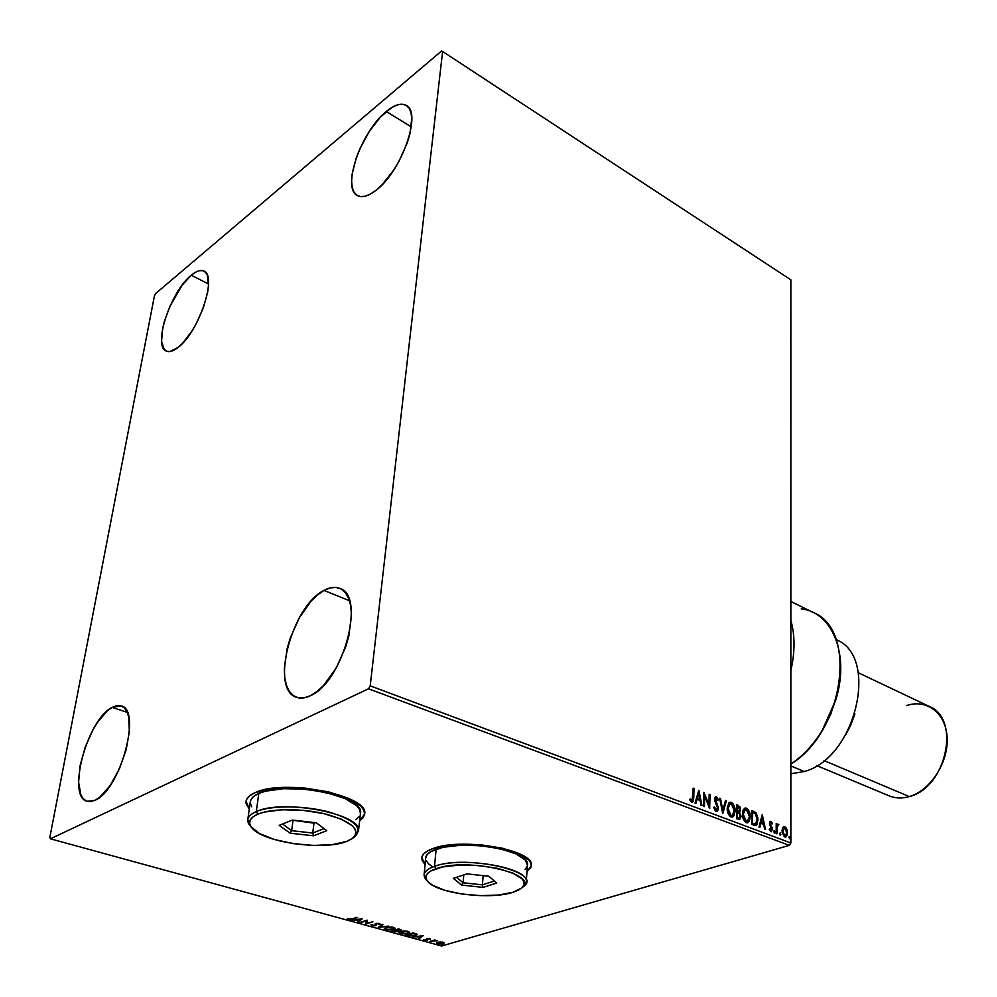 <?xml version="1.0" encoding="UTF-8"?>
<svg xmlns="http://www.w3.org/2000/svg" width="997" height="997" viewBox="0 0 997 997"><rect width="100%" height="100%" fill="white"/><g stroke="black" fill="none" stroke-linecap="round" stroke-linejoin="round"><path stroke-width="1.5" d="M359.643 820.606L364.64 814.001L359.593 821.005L363.22 817.677L364.64 813.976L363.793 810.038L360.69 805.987L348.115 798.211L328.636 791.892L305.319 788.116L293.392 787.406L271.471 788.49L255.082 792.677C283.946 778.296 369.762 795.544 364.64 813.976L363.257 817.278L359.68 820.593M526.977 871.403L531.301 865.458L526.952 871.777L530.977 867.166L531.102 863.788L529.12 860.311L519.101 853.619L502.276 848.16L481.239 844.87L459.418 844.285L440.387 846.515L432.91 848.572C461.885 837.056 534.903 849.98 531.301 865.483L530.155 868.412L526.977 871.403M191.25 275.234C196.372 270.985 200.584 269.601 203.862 271.084C217.807 275.446 198.652 332.574 178.014 347.492L169.914 351.542L166.673 351.231L164.169 349.386L161.589 341.473L162.523 329.097L164.256 321.794L169.914 306.316L182.227 285.067L191.25 275.234L195.512 272.231L199.4 270.685L202.74 270.673L205.419 272.231L207.314 275.284L208.46 285.478L207.65 292.221L203.388 307.699L196.21 323.726L191.873 331.129L182.588 343.255L178.014 347.492C173.254 351.206 169.353 352.402 166.325 351.081C152.379 346.482 170.724 291.186 191.25 275.234L208.523 283.971L191.25 275.234M324 590.423C329.783 587.258 334.967 586.548 339.541 588.267C366.385 594.947 343.142 682.397 310.291 695.769L303.985 697.863L298.253 697.788L293.317 695.582L289.329 691.37L286.451 685.325L284.768 677.723L284.319 668.837L287.111 648.636L290.227 638.055L299.324 617.791L311.139 601.116L317.545 594.897L324 590.423L330.244 587.894L336.051 587.42L341.198 589.053L345.461 592.766L348.688 598.437L350.707 605.877L351.442 614.813L348.9 635.725L345.71 646.854L336.114 668.189L323.626 685.413L316.934 691.569L310.291 695.769C305.256 698.187 300.745 698.71 296.757 697.377C269.564 690.285 291.623 606.026 324 590.423L349.511 600.767L324 590.423M112.125 707.384L121.048 705.864C142.135 709.154 120.301 790.247 95.126 800.242L90.59 801.613L86.614 801.102L83.312 798.759L80.832 794.696L78.601 782.159L80.146 765.484L85.194 747.139L92.983 729.754L97.569 722.214L107.315 710.811L112.125 707.384L116.649 705.677L120.712 705.764L124.151 707.696L126.843 711.384L128.663 716.743L129.373 731.586L126.108 749.981L119.341 769.011L110.144 785.574L100.024 797.027L95.126 800.242L87.387 801.364C66.151 797.475 87.262 719.036 112.125 707.384L127.304 712.381L112.125 707.384M386.275 111.49C394.538 104.685 401.193 102.666 406.253 105.395C422.342 112.412 401.392 171.696 376.031 190.29L370.311 194.128L365.076 196.259L360.49 196.596L356.752 195.163L353.972 192.047L352.253 187.361L351.629 181.329L352.14 174.151L356.353 157.526L359.905 148.678L369.264 131.492L380.468 117.01L391.933 107.402L397.217 104.922L401.941 104.174L405.904 105.196L408.957 107.988L410.938 112.449L411.786 118.431L409.892 133.984L407.225 142.932L398.95 161.377L393.678 170.113L381.988 184.869L376.031 190.29C368.304 196.259 362.11 198.029 357.449 195.599C341.31 188.495 361.064 131.392 386.275 111.49L411.275 126.868L386.275 111.49M442.606 51.483L790.845 279.796L790.858 842.976L370.211 685.849L442.606 51.483L441.534 50.997L155.569 293.604L154.46 295.698L49.85 837.38L50.398 838.813L368.504 688.802L789.337 845.369L441.621 946.003L50.398 838.813L368.504 688.802L370.211 685.849L442.606 51.483L441.534 50.997L155.569 293.604L154.46 295.698L49.85 837.38L50.398 838.813L441.621 946.003L789.337 845.369L790.858 842.976L790.845 279.796L442.606 51.483M782.72 827.51L782.134 832.595L784.415 836.807L785.948 836.932L787.119 835.312L787.094 829.978L785.91 827.522L784.141 826.513L782.72 827.51L781.984 830.775L784.739 836.957L785.686 837.031L787.493 832.856L786.77 829.043L784.751 826.638L782.72 827.51M776.177 833.554L776.937 833.841L777.199 826.463L778.856 824.731L777.834 824.158L776.962 825.317L776.214 823.559L776.177 833.554L776.937 833.841L777.074 827.099L778.856 824.731L777.872 824.145L776.962 825.317L776.214 823.559L776.177 833.554M770.955 821.391L769.846 821.84L769.51 823.858L771.566 829.716L770.681 830.439L769.647 828.993L769.198 829.753L771.13 831.772L772.388 829.404L770.295 824.183L770.681 822.637L771.965 824.058L772.413 823.36L771.404 821.69L770.345 821.565L772.413 823.36L770.419 821.341L769.497 823.46L771.628 829.18L771.005 830.464L769.647 828.993L769.198 829.753L771.329 831.747L772.388 829.404L770.432 824.681L770.756 822.612L771.965 824.058L772.413 823.36L771.765 823.609L770.345 821.565L770.955 821.391M754.081 825.267L755.813 825.479L757.097 824.32L757.894 818.038L756.087 812.916L751.875 810.573L751.726 824.382L755.863 825.466L757.982 819.983L755.776 812.567L751.875 810.573L751.726 824.382L754.081 825.267M736.596 818.699L739.662 819.546L741.107 816.431L739.537 812.268L740.522 810.1L739.998 806.959L736.795 804.816L736.596 818.699L739.649 819.546L741.107 816.431L739.537 812.268L740.534 809.689L738.229 805.364L736.795 804.816L736.596 818.699M722.7 813.477L726.389 800.84L725.529 800.504L722.825 810.125L720.495 798.585L719.622 798.248L722.825 813.527L726.389 800.84L725.529 800.504L722.825 810.125L720.495 798.585L719.622 798.248L722.7 813.477M704.418 806.61L704.655 796.154L709.69 808.592L709.989 794.572L709.179 794.26L708.954 804.716L703.919 792.254L703.595 806.311L704.418 806.61L704.655 796.154L709.69 808.592L709.989 794.572L709.179 794.26L708.954 804.716L703.919 792.254L703.595 806.311L704.418 806.61M692.94 797.525L692.441 800.529L691.569 800.678L690.148 798.871L689.7 799.806L691.681 802.199L693.476 801.04L693.999 788.453L693.189 788.141L692.092 800.765L690.148 798.871L689.7 799.806L692.491 802.261L693.762 797.974L693.999 788.453L693.189 788.141L692.94 797.525M698.772 790.285L695.009 803.084L695.906 803.42L697.115 799.307L700.093 800.429L701.078 805.364L701.975 805.701L698.909 790.334L695.009 803.084L695.906 803.42L697.115 799.307L700.093 800.429L701.078 805.364L701.975 805.701L698.772 790.285M716.07 811.359L717.753 810.698L718.339 807.732L715.36 798.859L716.382 798.099L717.74 800.417L718.388 799.793L715.933 796.578L714.625 798.123L714.575 800.354L717.553 808.068L716.207 809.938L714.45 806.934L713.79 807.408L715.235 810.76L716.893 811.408L718.351 808.393L715.298 799.457L716.382 798.099L717.74 800.417L718.388 799.793L716.419 796.665L714.488 799.208L717.553 808.068L716.045 809.9L714.45 806.934L713.79 807.408L716.07 811.359M727.199 808.206L729.318 815.621L731.063 816.979L732.82 816.917L734.104 815.571L735.113 811.147L732.982 803.694L730.764 802.199L728.77 802.971L727.199 808.206C727.1 812.169 728.396 815.085 731.063 816.979L732.459 817.066L735.113 811.147C735.225 807.159 733.929 804.23 731.225 802.336L729.891 802.249L727.199 808.206M742.453 813.988L744.56 821.354L746.279 822.699L748.012 822.625L749.27 821.279L750.243 816.879L748.124 809.477L746.392 808.131L744.672 808.218L743.164 810.1L742.453 813.988C742.366 817.914 743.65 820.818 746.279 822.699L747.638 822.787L750.243 816.879C750.342 812.916 749.046 810 746.392 808.131L745.095 808.044L742.453 813.988M762.269 814.549L758.954 827.099L759.801 827.41L760.861 823.385L763.665 824.444L764.662 829.242L765.497 829.554L762.269 814.549L758.954 827.099L759.801 827.41L760.861 823.385L763.665 824.444L764.662 829.242L765.497 829.554L762.269 814.549M773.772 831.685L774.669 833.068L774.681 831L773.772 831.685L774.619 833.081L774.407 830.788L773.772 831.685M779.579 833.878L780.477 835.249L780.489 833.18L779.579 833.878L780.427 835.262L780.215 832.969L779.579 833.878M788.988 837.405L789.886 838.776L789.886 836.72L788.988 837.405L789.823 838.801L789.612 836.508L788.988 837.405M386.961 929.889L392.07 929.902L395.111 928.543L392.506 927.123L387.01 927.21L384.406 928.494L386.961 929.889M399.822 933.429L405.704 934.002L409.68 932.556L407.848 931.31L403.336 931.024L399.485 931.958L399.822 933.429M440.3 941.928L436.935 942.601L437.671 943.81L441.958 943.985L444.213 943.012L440.3 941.928L436.561 943.075L437.671 943.81L444.213 943.012L440.3 941.928M429.508 941.517L437.247 940.694L434.779 939.959L429.508 941.517L437.247 940.694L434.779 939.959L429.508 941.517M429.782 938.538L426.803 938.626L426.155 939.972L423.401 939.648L426.654 940.221L427.838 939.785L427.551 938.838L429.994 938.601L427.003 938.563L426.504 939.897L424.298 939.461L424.199 940.109L427.264 940.084L427.763 938.75L430.455 939.149L429.782 938.538M408.247 935.684L413.593 936.033L417.132 934.488L413.182 932.88L405.991 935.061L415.437 935.647L417.132 934.575L416.696 934.002L413.182 932.88L405.991 935.061L408.247 935.684M391.485 931.086L396.918 931.821L401.268 929.877L398.65 928.868L391.485 931.086L397.778 931.634L398.065 930.637L401.268 929.914L398.65 928.868L391.485 931.086M378.199 927.434L388.656 926.113L379.982 926.911L382.985 924.543L382.15 924.319L378.324 927.472L388.656 926.113L379.982 926.911L382.985 924.543L382.15 924.319L378.199 927.434M360.764 922.649L366.049 920.954L365.787 924.032L372.915 921.764L366.821 923.247L367.108 920.156L359.992 922.437L366.049 920.954L365.787 924.032L372.915 921.764L366.821 923.247L367.108 920.156L360.764 922.649M352.115 918.86L347.38 918.598L351.056 919.546L357.624 917.539L352.115 918.86L347.38 918.598L348.489 919.384L352.826 919.097L356.839 917.327L352.115 918.86M255.082 792.677L249.798 795.718L246.733 799.233L245.972 803.059L249.25 809.228L245.972 801.688C246.384 798.198 249.424 795.195 255.082 792.677M432.91 848.572L427.202 851.151L423.451 854.142L421.806 857.42L422.267 860.835L425.071 864.536L421.731 858.018C422.043 854.304 425.769 851.164 432.91 848.572M362.185 918.798L351.829 920.194L355.991 919.982L358.833 920.767L357.599 921.776L358.446 922.013L362.185 918.798L351.829 920.194L355.991 919.982L358.833 920.767L357.599 921.776L358.446 922.013L362.185 918.798M371.707 925.764L375.894 925.677L376.779 923.596L380.044 923.858L376.118 923.359L375.109 923.895L375.271 925.39L372.654 925.577L371.009 924.655L371.707 925.764L370.971 924.705L371.707 925.764L375.732 925.727L376.592 923.646L379.969 924.319L379.259 923.409L375.794 923.446L374.972 925.515L371.009 924.655L371.707 925.764M423.227 935.66L412.932 936.968L417.033 936.769L419.737 937.516L418.416 938.476L419.214 938.7L423.227 935.66L412.932 936.968L417.033 936.769L419.737 937.516L418.416 938.476L419.214 938.7L423.227 935.66M442.381 944.757L443.827 944.944L442.381 944.757M421.768 857.657L425.108 864.162L422.304 860.461L421.731 858.018M246.035 801.252L249.312 808.829L246.508 804.654L245.972 801.688M361.487 918.898L358.446 922.013L358.235 921.253L361.487 918.898M360.528 919.371L359.232 920.443L357.051 919.845L360.565 919.022L359.232 920.443L357.051 919.845L360.528 919.371M367.245 920.194L366.821 923.247L367.245 920.194M366.846 923.035L365.787 924.032L366.846 923.035M375.495 924.555L375.283 923.683M379.82 923.633L379.059 923.621L379.82 923.633M382.399 924.381L379.982 926.911L382.399 924.381M380.019 926.587L379.134 926.699L380.019 926.587M393.479 927.335L385.926 927.484L384.393 928.556L386.013 929.69L393.553 929.565L395.124 928.469L393.479 927.335M395.036 928.145L393.902 928.793L395.036 928.145M393.603 929.017L386.724 929.453L385.453 928.556L386.736 927.272L392.781 927.571L394.064 928.481L391.597 929.628L386.898 929.503L385.577 928.269L388.606 927.322L392.818 927.185L393.653 928.992M385.515 927.883L385.453 928.531M400.993 929.59L400.52 930.425L400.993 929.59M398.289 930.787L397.778 931.634L398.289 930.787M396.083 929.678L396.008 930.351L396.083 929.678M398.663 929.304L399.485 929.104L399.747 930.226L396.37 930.014L398.713 928.892L399.747 930.226L396.37 930.014L398.663 929.304M395.635 930.238L397.18 930.238L397.03 931.422L392.968 931.061L395.672 929.79L397.442 930.899L397.03 931.422L392.968 931.061L395.635 930.238M397.516 931.073L397.566 930.313M408.072 931.372L400.557 931.51L399.012 932.581L400.582 933.691L408.085 933.566L409.692 932.482L408.072 931.372M409.593 932.158L408.471 932.793L409.593 932.158M400.121 931.908L400.059 932.556L401.355 931.31L407.374 931.609L408.62 932.494L407.337 933.354L401.293 933.454L400.059 932.581M417.008 934.251L415.923 934.837L417.008 934.251M407.474 935.049L413.232 932.893L415.662 933.591L416.036 934.6L414.702 935.435L407.474 935.049L413.182 933.317L416.048 934.588L412.559 935.822L407.474 935.049M422.392 935.759L419.214 938.7L422.392 935.759M421.544 936.195L420.161 937.205L418.079 936.644L421.569 935.871L420.161 937.205L418.079 936.644L421.544 936.195M427.651 939.311L427.264 940.084L427.651 939.311M423.401 939.486L424.199 940.109L423.401 939.486M444.076 942.639L443.204 943.062L444.076 942.639M437.708 943.374L438.468 942.103L442.481 942.402L443.229 942.938L442.319 943.548L438.319 943.623L436.773 942.726L442.518 942.078L443.216 943.037L442.132 943.598L437.658 943.324M437.608 942.339L437.521 943.087M443.291 942.265L443.229 942.938M407.337 933.354L402.489 933.691L400.059 932.519L406.165 931.372L408.558 932.27L407.337 933.354M693.177 788.577L693.999 788.453L693.762 797.974L692.192 802.311L693.127 799.12L693.177 788.577M691.519 800.952L689.824 799.532L691.793 800.765M698.461 791.331L701.277 805.439L698.461 791.331M696.504 799.507L695.408 803.233L696.504 799.507M698.149 793.899L696.891 798.186L699.184 799.058L696.891 798.186L698.76 793.699L699.782 798.859L697.501 797.986L698.149 793.899M703.894 793.55L708.356 804.915L708.954 804.716L708.356 804.915L703.894 793.55M709.179 794.684L709.989 794.572L709.104 807.52L709.179 794.684M704.044 796.354L703.82 806.386L704.044 796.354M716.619 809.925L715.123 809.9L713.902 807.321L715.435 810.087L716.32 809.963M715.385 796.777L716.419 796.665L718.388 799.793L717.641 800.117L715.385 796.777M715.659 798.261L714.687 799.656L715.298 799.457L715.136 801.65L716.706 803.221L716.108 803.42L718.351 808.393L716.594 811.458L717.728 807.919L714.799 800.666L715.534 798.236M719.709 798.709L720.495 798.585L719.884 798.784L722.214 810.324L722.825 810.125L722.214 810.324L719.709 798.709M725.417 800.89L726.389 800.84L722.526 812.642L725.417 800.89M729.53 802.386L730.627 802.523C733.318 804.417 734.615 807.358 734.515 811.334L732.184 817.129L734.066 814.462L734.328 808.754L732.384 803.894L729.53 802.386M730.901 815.845L728.52 813.764L727.411 809.714L727.847 805.888L729.704 803.869M729.841 803.856L732.633 804.903L734.178 808.779L734.128 812.779L731.798 815.671L729.667 814.437L728.134 810.549L728.196 806.573L729.841 803.856L727.386 808.704L727.997 808.505L727.386 808.704L730.452 815.733L731.063 815.546L727.997 808.505L730.178 803.707L731.25 803.769L734.328 810.835L732.184 815.608L730.452 815.733L731.898 815.658M736.783 805.24L738.229 805.364L737.63 805.564L739.924 809.876L740.534 809.689L738.939 812.468L739.537 812.268L738.939 812.468L740.497 816.618L741.107 816.431L739.35 819.596L740.484 816.979L738.939 812.468L739.811 808.505L739.039 806.561L736.783 805.24M738.54 818.288L736.795 817.752L736.87 812.592L739.113 813.191L740.322 816.132L739.413 818.076L736.795 817.752L738.303 817.901L737.406 817.565L736.87 812.592L736.795 817.752L737.468 812.393L740.023 814.487L740.135 817.241L739.076 818.101M738.353 811.458L737.655 811.433M737.294 811.321L737.556 806.536L739.749 809.414L738.939 811.284L737.294 811.321L738.603 811.309M737.493 810.972L737.556 806.536L736.883 811.172L737.556 806.536L739.251 807.495L739.749 809.414L739.263 811.072L737.493 810.972M744.734 808.181L745.781 808.318C748.448 810.2 749.732 813.103 749.644 817.066L747.351 822.837L749.408 819.447L749.457 814.499L747.513 809.664L744.734 808.181M746.105 821.565L743.75 819.497L742.653 815.471L743.064 811.67L744.884 809.664M745.046 809.639L742.628 814.462L745.669 821.453L746.279 821.266L743.226 814.275L745.382 809.502L746.404 809.552L749.47 816.58L747.364 821.329L745.669 821.453L747.077 821.378M751.863 810.997L755.776 812.567L755.178 812.754L757.384 820.17L757.982 819.983L755.564 825.528L757.259 821.952L756.935 816.256L755.178 812.754L751.863 810.997M754.704 824.207L753.271 823.946M752.747 823.759L751.912 823.435L752.747 823.759L751.912 823.435L752.635 812.281L755.365 813.714L757.209 819.696L755.427 823.996L752.747 823.759L754.829 824.183M761.97 815.671L764.799 829.292L761.97 815.671M760.25 823.559L759.29 827.223L760.25 823.559M761.696 818.076L760.599 822.276L762.742 823.086L760.599 822.276L762.306 817.889L763.353 822.899L761.197 822.089L761.696 818.076M770.519 822.774L769.821 824.855L771.192 826.002L772.139 827.772L771.778 829.591L772.388 829.404L771.042 831.772L771.715 828.781L769.883 822.999M770.419 830.638L769.248 829.666L770.693 830.439M773.909 831.024L775.043 832.171L774.283 833.006L773.909 831.024M776.214 823.971L776.962 823.846L776.962 825.317L776.351 825.504L776.214 823.971M777.56 824.32L778.856 824.731L778.084 825.329L777.56 824.32M777.648 825.504L776.464 827.273L776.327 833.617L776.439 827.473L777.336 825.516M779.729 833.218L780.838 834.352L780.09 835.187L779.729 833.218M785.835 836.707L786.72 831.124L785.549 828.046L783.48 826.7L784.751 826.638L786.77 829.043L786.882 833.031L787.493 832.856L785.511 837.006M783.891 835.785L782.134 831.249L784.739 835.723L782.732 831.062L784.751 827.859L786.745 832.582L785.399 835.773L784.365 835.972M783.48 827.996L782.732 831.062L782.246 829.953L783.243 828.108M783.792 827.959L785.225 828.146L786.483 830.513L786.633 833.853L785.636 835.673L783.841 835L782.844 832.42L782.994 829.192L784.091 827.822M789.126 836.757L790.235 837.879L789.487 838.714L789.126 836.757M699.782 798.859L697.501 797.986L698.76 793.699L699.782 798.859M749.47 816.58L747.924 821.042L746.454 821.329L744.909 820.17L743.226 814.275L744.771 809.813L746.404 809.552L748.062 811.084L749.47 816.58M752.635 812.281L755.614 813.976L756.96 816.954L757.035 821.653L755.427 823.996L752.523 823.26L752.635 812.281M763.353 822.899L761.197 822.089L762.306 817.889L763.353 822.899M370.211 685.849L790.858 842.976L789.337 845.369L368.504 688.802L370.211 685.849M790.858 670.545C795.07 651.963 795.07 635.251 790.858 620.408C795.07 635.251 795.07 651.963 790.858 670.545M804.317 771.504L790.858 773.772L804.317 771.504L790.858 765.958L804.317 771.504C855.999 758.069 879.641 656.3 836.109 639.625C879.641 656.3 855.999 758.069 804.317 771.504M816.83 765.646L889.374 795.942C895.518 798.423 902.173 798.622 909.314 796.578L823.996 760.586L909.314 796.578C946.427 787.842 961.145 718.339 929.017 706.325L858.317 672.751M801.227 608.843C831.884 612.046 849.581 653.658 836.234 698.473L830.115 715.385L821.715 731.299C812.954 745.22 802.672 756.162 790.858 764.101C844.272 731.798 857.831 629.419 813.128 612.47L790.858 601.453M837.605 693.227L830.738 714.188L824.158 727.324L818.25 736.571L822.114 730.739L836.072 699.184L837.605 693.227M854.915 714.051L850.541 725.567L845.319 735.549L854.915 714.064M906.472 705.639C926.774 698.473 946.215 713.216 947.15 738.042C948.396 762.767 930.251 790.646 909.314 796.578M427.215 880.8L424.086 874.892C424.373 871.515 427.863 868.661 434.542 866.318L435.963 868.723C466.92 856.984 541.471 874.381 521.643 888.04L512.957 892.303L518.266 890.221L521.967 887.754L523.911 885L523.986 882.058L522.179 879.03L513.143 873.198L498.039 868.449L479.221 865.57L459.692 865.035L442.656 866.941L430.829 870.954L427.464 873.534L425.956 876.375L426.355 879.354L428.61 882.357L432.611 885.274L445.123 890.408L461.923 894.022L480.579 895.655L498.45 895.044L512.957 892.303C490.175 900.029 437.857 893.661 428 881.747C423.575 876.612 426.23 872.275 435.963 868.723L434.542 866.318C424.435 870.032 421.694 874.568 426.305 879.902L427.912 881.647M521.643 888.04L523.612 886.458C544.312 872.225 466.746 854.055 434.542 866.318C461.561 855.924 529.581 867.714 526.266 881.797L527.425 864.922C530.74 850.503 463.044 838.527 436.125 849.195L434.542 866.318L436.125 849.195C429.458 851.6 425.981 854.529 425.694 857.993L424.086 874.892M526.266 881.797L522.241 887.492M496.755 883.055L483.084 887.392L461.574 885.074L453.348 878.345L466.945 873.871L488.854 876.251L496.755 883.055L488.854 876.251L466.945 873.871L453.348 878.345L461.574 885.074L463.119 882.756L456.501 877.31L463.119 882.756L463.779 874.917L463.119 882.756L461.574 885.074L483.084 887.392L496.755 883.055M527.401 865.246L525.369 860.075L516.047 853.868L500.432 848.821L480.928 845.768L460.701 845.219L443.067 847.288L430.804 851.588L427.314 854.354L425.694 857.993M426.18 860.573L428.511 863.776L432.661 866.867M525.107 869.384L527.126 866.455M494.387 881.012L482.411 884.838L483.146 875.64L482.411 884.838L463.119 882.756L482.411 884.838L483.084 887.392L482.411 884.838L494.387 881.012M251.182 826.974L247.755 819.796C248.128 816.605 250.957 813.864 256.266 811.583L257.824 814.175C271.882 808.143 303.512 808.243 327.228 814.462C352.277 821.989 360.777 829.915 352.739 838.215L346.719 841.393L351.704 838.951L354.895 836.059L356.128 832.844L355.331 829.392L352.502 825.865L341.148 819.085L323.676 813.589L302.789 810.299L281.889 809.751L264.379 812.069L257.824 814.175L253.076 816.805L250.309 819.858L249.611 823.186L250.97 826.663L259.444 833.542L274.275 839.474L293.193 843.624L313.444 845.431L332.175 844.658L346.719 841.393C324.037 850.915 263.557 842.577 252.017 828.021C247.455 822.587 249.387 817.964 257.824 814.175L256.266 811.583C247.505 815.546 245.511 820.357 250.272 826.027L251.892 827.871M354.109 837.231L354.92 836.645C363.319 827.996 354.508 819.733 328.474 811.87C303.798 805.377 270.86 805.277 256.266 811.583C283.173 798.585 363.157 814.325 358.459 831.074L360.478 813.24C365.189 796.092 285.653 780.115 258.809 793.425L256.266 811.583L258.809 793.425C253.525 795.768 250.683 798.572 250.297 801.837L247.755 819.796M358.459 831.074L353.362 837.717M326.742 830.675L313.569 835.81L290.077 833.193L279.272 825.366L292.32 820.07L316.298 822.774L326.742 830.675L316.298 822.774L292.32 820.07L279.272 825.366L290.077 833.193L291.66 830.675L282.55 824.033L291.66 830.675L292.956 820.793L291.66 830.675L290.077 833.193L313.569 835.81L326.742 830.675M360.428 813.652L359.68 809.527L356.776 805.775L345.062 798.56L327.004 792.715L305.381 789.213L283.734 788.677L265.613 791.169L258.809 793.425L253.899 796.254L251.032 799.507L250.297 801.85M250.297 803.059L251.693 806.76M355.867 819.708L359.182 816.63M292.096 820.157L313.968 823.148L315.239 822.65L313.968 823.148L312.746 833.031L313.968 823.148L292.096 820.157M324.013 828.619L312.746 833.031L291.66 830.675L312.746 833.031L313.569 835.81L312.746 833.031L324.013 828.619M375.458 925.091L375.533 924.406M379.01 924.032L379.084 923.372M376.143 924.02L376.205 923.334M394.064 928.481L394.127 927.808M408.62 932.482L408.683 931.821M416.036 934.6L416.11 933.927M436.561 943.075L436.611 942.414M836.072 699.184L836.234 698.473M354.92 836.645L352.739 838.215"/></g></svg>
